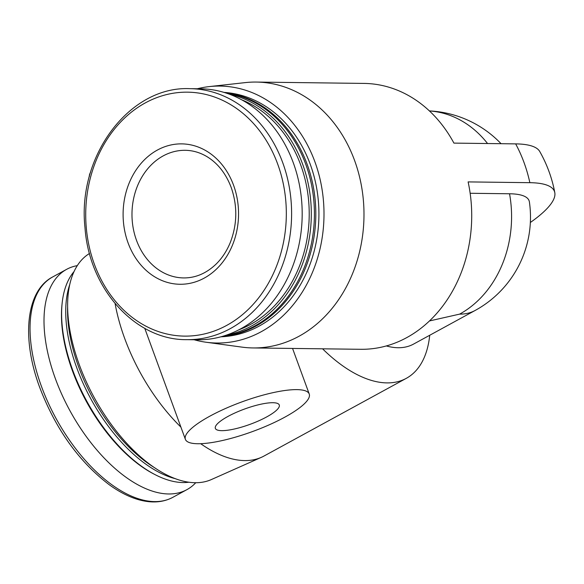 <?xml version="1.0" encoding="UTF-8"?>
<svg xmlns="http://www.w3.org/2000/svg" width="584" height="584" viewBox="0 0 584 584"><rect width="100%" height="100%" fill="white"/><g stroke="black" fill="none" stroke-linecap="round" stroke-linejoin="round"><path stroke-width="0.88" d="M180.901 427.101A132.948 68.671 -118.6 0 1 124.662 338.384A132.948 68.671 -118.6 0 1 115.106 303.622M429.729 335.26A132.948 68.671 -118.6 0 1 406.303 378.337L264.026 456.024A132.948 68.671 -118.6 0 1 261.428 457.309A132.948 68.671 -118.6 0 1 200.692 443.701M406.303 378.337A132.948 68.671 -118.6 0 1 322.58 348.816M194.136 339.757A128.487 105.653 -89.3 0 0 206.064 342.231L241.951 347.122A132.948 109.317 -89.3 0 0 252.989 347.94A132.948 109.317 -89.3 0 0 354.576 160.447A132.948 109.317 -89.3 0 0 256.332 82.067A132.948 109.317 -89.3 0 0 245.28 82.607L209.284 86.593A128.487 105.653 -89.3 0 0 197.297 88.768M256.332 82.067L364.066 83.417A132.948 109.317 -89.3 0 1 453.921 143.109L515.657 143.883A131.239 31.354 -20.1 0 1 539.74 151.497A132.948 132.948 0 0 1 554.8 192.64A131.239 31.354 -20.1 0 1 530.352 222.489M252.989 347.94L360.722 349.298A132.948 109.317 -89.3 0 0 468.12 181.901L529.856 182.683A131.239 31.354 -20.1 0 1 554.8 192.64M429.452 320.952L459.623 314.126A106.361 87.454 -89.3 0 0 509.54 193.771L470.149 193.275M459.623 314.126A106.361 54.94 -118.6 0 0 475.099 310.484L413.545 344.093A106.361 54.94 -118.6 0 1 386.323 345.932M475.099 310.484A106.361 106.361 0 0 0 529.396 201.94A104.207 24.893 159.9 0 0 509.54 193.771M206.064 342.231A128.487 105.653 -89.3 0 0 303.424 290.212A128.487 105.653 -89.3 0 0 314.907 161.819A128.487 105.653 -89.3 0 0 209.284 86.593M220.92 336.8A122.312 100.572 -89.3 0 0 310.265 164.352A122.312 100.572 -89.3 0 0 224.001 92.396M222.008 336.493A122.312 100.572 -89.3 0 0 307.155 164.316A122.312 100.572 -89.3 0 0 225.081 92.725M222.862 336.245A122.312 100.572 -89.3 0 0 305.761 164.301A122.312 100.572 -89.3 0 0 225.928 92.995M226.081 335.231A122.312 100.572 -89.3 0 0 302.651 164.257A122.312 100.572 -89.3 0 0 229.118 94.09M238.856 329.814A120.808 99.338 -89.3 0 0 300.665 164.863A120.808 99.338 -89.3 0 0 241.754 99.828M186.822 339.662L197.399 339.793A125.502 103.2 -89.3 0 0 293.299 162.805A125.502 103.2 -89.3 0 0 200.56 88.805L189.982 88.673C129.728 85.731 76.942 155.906 85.008 227.818C89.221 289.204 135.649 340.319 186.822 339.662A125.502 103.2 -89.3 0 0 282.722 162.666A125.502 103.2 -89.3 0 0 189.982 88.673M233.578 185.267A70.197 57.721 -89.3 0 0 134.152 173.039A70.197 57.721 -89.3 0 0 174.725 283.912A70.197 57.721 -89.3 0 0 233.578 185.267M261.428 457.309L211.415 479.537A128.487 66.364 -118.6 0 1 79.242 364.606A128.487 66.364 -118.6 0 1 88.381 254.193L89.505 253.449M155.512 468.295A122.312 63.181 -118.6 0 1 78.643 366.891A122.312 63.181 -118.6 0 1 67.605 307.301M175.616 478.749A122.312 63.181 -118.6 0 1 76.796 367.898A122.312 63.181 -118.6 0 1 69.686 284.736M189.004 482.209A122.312 63.181 -118.6 0 1 155.592 474.901A122.312 63.181 -118.6 0 1 72.693 370.139A122.312 63.181 -118.6 0 1 62.094 303.658A122.312 63.181 -118.6 0 1 74.015 271.604M155.592 474.901L154.3 474.237A120.808 62.4 -118.6 0 1 72.416 370.767A120.808 62.4 -118.6 0 1 61.948 305.103L62.094 303.658M195.779 482.691A125.502 64.824 -118.6 0 1 186.917 489.64A125.502 64.824 -118.6 0 1 55.356 378.593A125.502 64.824 -118.6 0 1 66.634 269.333A125.502 64.824 -118.6 0 1 77.263 265.64M197.75 443.738A65.941 15.753 159.9 0 0 269.655 424.626A65.941 15.753 159.9 0 0 309.235 394.017A65.941 15.753 159.9 0 0 241.9 401.887A65.941 15.753 159.9 0 0 185.383 439.343A65.941 15.753 159.9 0 0 197.75 443.738M90.527 172.397A65.941 15.753 159.9 0 0 89.352 176.623M221.73 430.649A34.033 8.132 159.9 0 0 258.843 420.779A34.033 8.132 159.9 0 0 279.276 404.982A34.033 8.132 159.9 0 0 244.513 409.048A34.033 8.132 159.9 0 0 215.35 428.379A34.033 8.132 159.9 0 0 221.73 430.649M529.856 182.683A132.948 109.317 -89.3 0 0 524.045 162.578A132.948 109.317 -89.3 0 0 515.657 143.883M487.56 143.533A106.361 87.454 -89.3 0 0 429.437 110.945M277.692 164.082A121.99 100.309 -89.3 0 0 104.923 142.825A121.99 100.309 -89.3 0 0 175.434 335.501A121.99 100.309 -89.3 0 0 277.692 164.082M41.391 386.214A125.502 64.824 -118.6 0 1 52.662 276.962C26.127 290.606 21.126 337.91 39.814 387.71C55.83 429.335 78.964 461.667 109.215 484.713C118.851 491.691 128.305 496.582 137.569 499.393C151.03 503.386 162.827 502.678 172.952 497.269A125.502 64.824 -118.6 0 1 41.391 386.214M185.252 150.307A63.817 52.472 -89.3 0 0 131.984 213.459A63.817 52.472 -89.3 0 0 183.646 277.926C195.56 278.013 206.415 273.37 216.211 263.99C222.132 258.135 226.826 250.959 230.308 242.455C237.286 224.263 237.586 205.948 231.213 187.508C225.993 173.784 218.08 163.6 207.488 156.957C200.414 152.628 193.005 150.417 185.252 150.307M501.065 143.701A106.361 106.361 0 0 0 429.393 110.909M66.634 269.333L52.662 276.962M186.917 489.64L172.952 497.269M144.766 328.339L185.383 439.343M292.555 348.436L309.235 394.017"/></g></svg>

